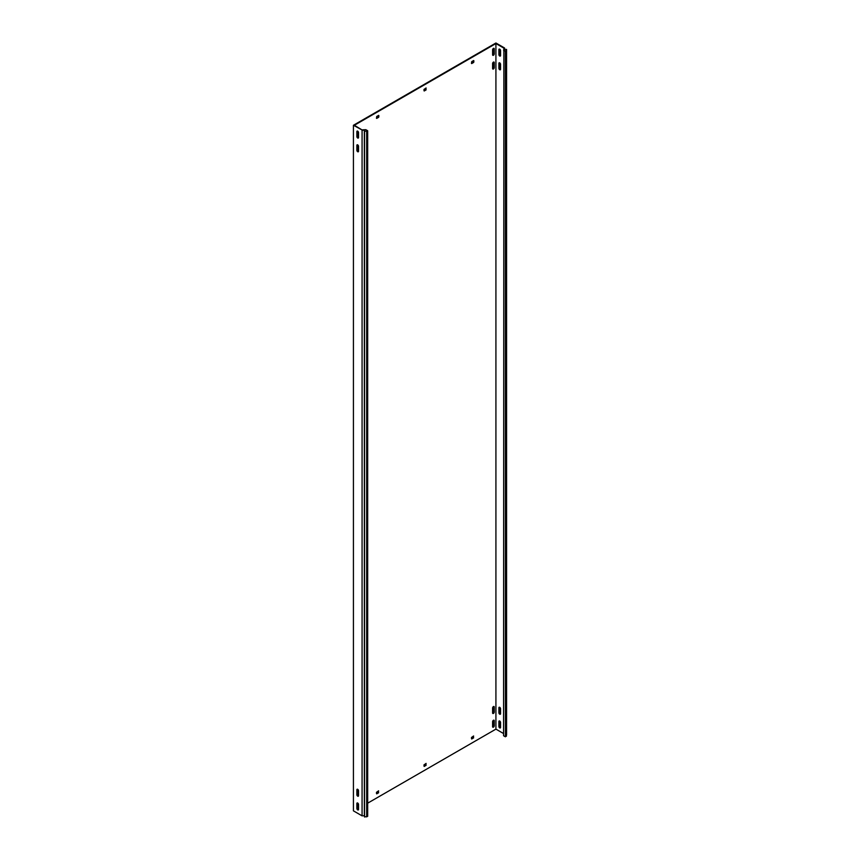 <?xml version="1.0" encoding="UTF-8"?>
<svg xmlns="http://www.w3.org/2000/svg" width="860" height="860" viewBox="0 0 860 860"><rect width="100%" height="100%" fill="white"/><g stroke="black" fill="none" stroke-linecap="round" stroke-linejoin="round"><path stroke-width="1.29" d="M493.425 720.282A1.172 0.677 120 0 0 492.597 721.723L492.597 726.668A1.172 0.677 120 0 0 494.263 725.7L494.263 720.766A1.172 0.677 120 0 0 493.425 720.282M493.425 62.124A1.172 0.677 120 0 0 492.597 63.565L492.597 68.499A1.172 0.677 120 0 0 494.263 67.542L494.263 62.608A1.172 0.677 120 0 0 493.425 62.124M493.425 706.576A1.172 0.677 120 0 0 492.597 708.016L492.597 712.951A1.172 0.677 120 0 0 494.263 711.994L494.263 707.06A1.172 0.677 120 0 0 493.425 706.576M493.425 48.418A1.172 0.677 120 0 0 492.597 49.858L492.597 54.793A1.172 0.677 120 0 0 494.263 53.836L494.263 48.891A1.172 0.677 120 0 0 493.425 48.418M357.706 138.019A1.172 0.677 -120 0 0 358.534 137.535L358.534 132.601A1.172 0.677 -120 0 0 356.868 131.644L356.868 136.579A1.172 0.677 -120 0 0 357.706 138.019M358.48 137.858A1.172 0.677 60 0 1 357.341 136.31L357.341 131.365A1.172 0.677 60 0 1 357.405 131.053M499.724 56.029A1.172 0.677 -120 0 0 500.552 55.545L500.552 50.611A1.172 0.677 -120 0 0 498.886 49.654L498.886 54.588A1.172 0.677 -120 0 0 499.724 56.029M499.423 49.063A1.172 0.677 -120 0 0 499.37 49.375L499.37 54.309A1.172 0.677 -120 0 0 500.498 55.857M357.706 796.177A1.172 0.677 -120 0 0 358.534 795.704L358.534 790.759A1.172 0.677 -120 0 0 356.868 789.803L356.868 794.737A1.172 0.677 -120 0 0 357.706 796.177M358.48 796.016A1.172 0.677 60 0 1 357.341 794.468L357.341 789.534A1.172 0.677 60 0 1 357.405 789.211M499.724 714.187A1.172 0.677 -120 0 0 500.552 713.703L500.552 708.769A1.172 0.677 -120 0 0 498.886 707.812L498.886 712.746A1.172 0.677 -120 0 0 499.724 714.187M499.423 707.221A1.172 0.677 -120 0 0 499.37 707.533L499.37 712.467A1.172 0.677 -120 0 0 500.498 714.015M357.706 809.894A1.172 0.677 -120 0 0 358.534 809.411L358.534 804.476A1.172 0.677 -120 0 0 356.868 803.519L356.868 808.454A1.172 0.677 -120 0 0 357.706 809.894M358.48 809.722A1.172 0.677 60 0 1 357.341 808.174L357.341 803.24A1.172 0.677 60 0 1 357.405 802.928M499.724 727.893A1.172 0.677 -120 0 0 500.552 727.42L500.552 722.475A1.172 0.677 -120 0 0 498.886 721.518L498.886 726.453A1.172 0.677 -120 0 0 499.724 727.893M499.423 720.927A1.172 0.677 -120 0 0 499.37 721.25L499.37 726.184A1.172 0.677 -120 0 0 500.498 727.732M357.706 151.736A1.172 0.677 -120 0 0 358.534 151.252L358.534 146.318A1.172 0.677 -120 0 0 356.868 145.362L356.868 150.296A1.172 0.677 -120 0 0 357.706 151.736M358.48 151.564A1.172 0.677 60 0 1 357.341 150.016L357.341 145.082A1.172 0.677 60 0 1 357.405 144.77M499.724 69.735A1.172 0.677 -120 0 0 500.552 69.262L500.552 64.317A1.172 0.677 -120 0 0 498.886 63.36L498.886 68.295A1.172 0.677 -120 0 0 499.724 69.735M499.423 62.769A1.172 0.677 -120 0 0 499.37 63.092L499.37 68.026A1.172 0.677 -120 0 0 500.498 69.574M503.562 733.548L495.919 729.13L367.671 803.175M357.588 808.991L358.534 808.454M503.562 50.159L505.411 51.224L506.572 49.428L506.572 735.01L505.411 736.805L503.562 735.741L503.874 48.139L495.919 43.548L354.374 125.27L362.544 130.236L364.361 130.139L364.361 815.721L364.554 817L367.671 816.333L367.671 130.752L364.554 131.419L364.361 130.139M504.562 49.321L504.562 47.988L495.919 43L353.428 125.27L362.544 130.236M353.428 125.27L353.428 810.851L362.071 815.839L362.071 130.258M495.919 729.13L495.919 43.548M376.702 118.411L378.604 117.315L378.368 115.53M378.604 115.401L376.702 116.498L376.465 118.271M378.368 116.627L378.841 116.906L378.841 115.53M471.699 63.565L473.602 62.468L473.365 60.684M473.602 60.555L471.699 61.651L471.463 63.425M473.365 61.78L473.838 62.06L473.838 60.684M378.368 792.071L378.604 790.834L376.465 792.339L376.702 793.845L378.604 792.748L378.368 790.974M473.365 737.224L473.602 735.988L471.463 737.493L471.699 738.998L473.602 737.901L473.365 736.128M357.341 147.382A1.172 0.677 120 0 0 357.706 146.383L357.706 144.878M357.341 133.666A1.172 0.677 120 0 0 357.706 132.677L357.706 131.161M357.341 791.823A1.172 0.677 120 0 0 357.706 790.834L357.706 789.319M357.341 805.54A1.172 0.677 120 0 0 357.706 804.541L357.706 803.036M425.861 89.204L426.098 87.978L423.958 89.483L424.195 90.988L426.098 89.892L425.861 88.107M425.861 764.647L426.098 763.411L423.958 764.916L424.195 766.421L426.098 765.325L425.861 763.551M376.465 118.003L378.131 117.046M471.463 63.156L473.118 62.199M376.465 793.436L378.131 792.479M471.463 738.589L473.118 737.633M492.651 726.979A1.172 0.677 120 0 0 493.78 725.432L493.78 720.497A1.172 0.677 120 0 0 493.726 720.175M492.651 68.821A1.172 0.677 120 0 0 493.78 67.273L493.78 62.328A1.172 0.677 120 0 0 493.726 62.017M492.651 713.262A1.172 0.677 120 0 0 493.78 711.714L493.78 706.78A1.172 0.677 120 0 0 493.726 706.468M492.651 55.104A1.172 0.677 120 0 0 493.78 53.556L493.78 48.622A1.172 0.677 120 0 0 493.726 48.31M423.958 90.579L425.625 89.623M423.958 766.013L425.625 765.056M506.572 49.428L504.368 49.31L504.562 47.988M505.411 736.805L505.411 51.224M506.389 736.246L506.389 50.665M362.479 129.849L365.822 129.677L367.671 130.752M364.554 131.419L364.554 817M362.071 815.839L364.361 815.721M366.693 816.892L366.693 131.311M503.852 48.224L504.53 48.257"/></g></svg>
